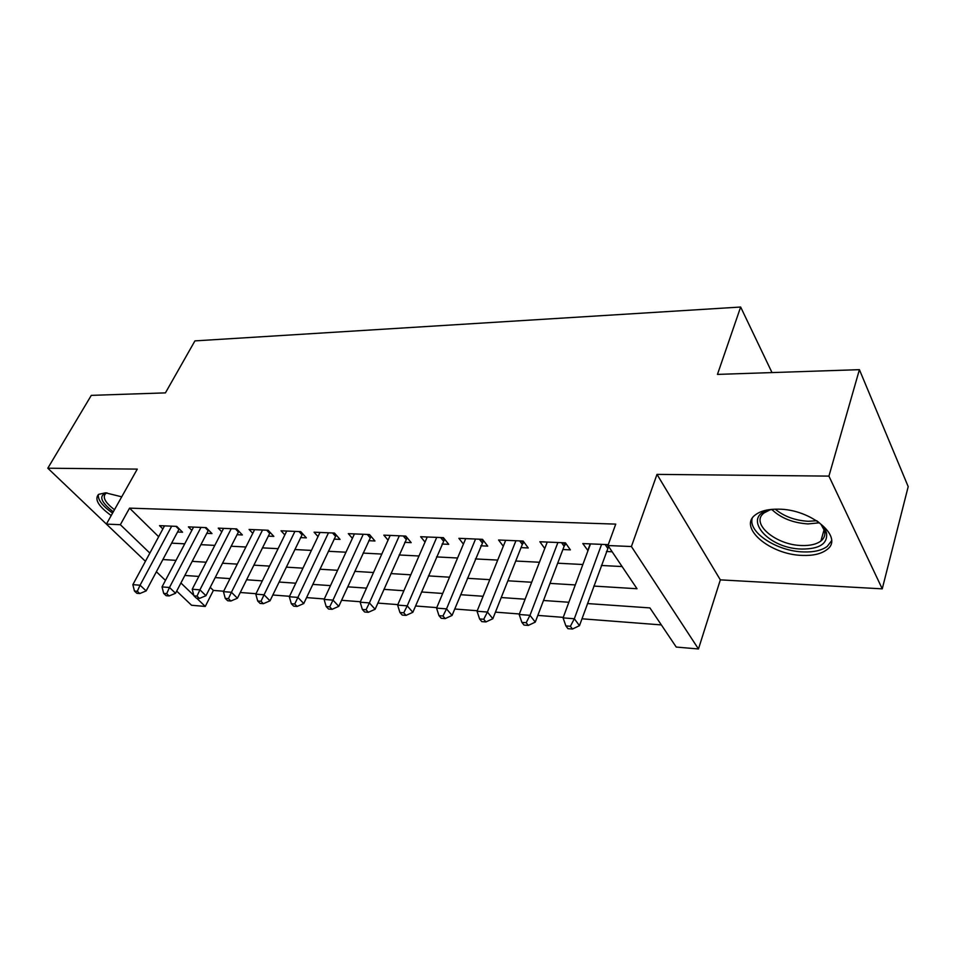 <?xml version="1.0" encoding="UTF-8"?>
<svg xmlns="http://www.w3.org/2000/svg" width="956" height="956" viewBox="0 0 956 956"><rect width="100%" height="100%" fill="white"/><g stroke="black" fill="none" stroke-linecap="round" stroke-linejoin="round"><path stroke-width="1.43" d="M121.723 496.821L105.53 492.818L98.564 494.372C94.214 499.247 98.432 506.31 111.207 515.547M802.538 555.412C813.006 555.783 821.013 553.942 826.534 549.891C844.961 537.822 811.608 509.022 778.327 509.166C768.349 509.022 760.797 510.851 755.646 514.675C737.458 527.246 769.998 554.874 802.538 555.412M210.212 587.331L213.379 590.426L205.265 606.439L191.547 605.256L176.693 591.095M145.443 561.303L106.403 524.103L137.282 469.109L47.8 468.213L91.298 395.366L165.424 392.88L194.928 340.886L740.649 307.031L717.454 374.405L859.408 369.661L908.2 486.628L882.245 588.848L828.924 476.112L656.999 474.379L631.414 546.533L698.466 648.969L676.239 647.057L649.913 607.908L587.498 603.559M656.999 474.379L720.334 579.862L882.245 588.848M720.334 579.862L698.466 648.969M213.379 590.426L223.668 591.214M240.267 592.493L256.017 593.712M272.83 595.002L289.537 596.293M306.565 597.596L324.299 598.97M341.555 600.296L360.376 601.742M377.859 603.093L397.839 604.622M415.549 605.985L436.761 607.622M454.721 609.008L477.247 610.741M495.447 612.139L519.383 613.979M537.822 615.401L563.263 617.361M581.965 618.795L661.337 624.913M47.8 468.213L106.415 524.079M859.408 369.661L828.924 476.112M177.529 532.002L182.572 532.229L176.741 526.386L159.532 525.657L162.867 528.955M206.759 533.329L211.981 533.567L206.185 527.628L188.404 526.875L191.845 530.353M236.98 534.703L242.37 534.954L236.634 528.919L218.243 528.142L221.792 531.823M268.242 536.125L273.822 536.388L268.122 530.257L249.098 529.445L252.766 533.34M300.578 537.607L306.362 537.858L300.722 531.632L281.028 530.795L284.828 534.93M334.074 539.124L340.049 539.399L334.481 533.066L314.082 532.193L318.013 536.591M368.765 540.702L374.967 540.988L369.482 534.547L348.331 533.651L352.406 538.336M404.735 542.339L411.176 542.626L405.762 536.077L383.834 535.145L388.052 540.164M442.054 544.036L448.734 544.334L443.417 537.666L420.652 536.71L425.026 542.076M480.796 545.792L487.727 546.115L482.517 539.327L458.88 538.324L463.421 544.107M521.044 547.621L528.25 547.955L523.159 541.048L498.59 540.009L503.298 546.246M562.881 549.533L570.385 549.867L565.426 542.829L539.865 541.753L544.753 548.517M593.855 586.076L637.019 588.741L607.956 545.529L615.748 524.115L129.55 508.138L158.672 536.734M171.59 543.139L184.735 543.833M200.868 544.669L214.801 545.386M231.113 546.235L245.895 546.999M262.41 547.86L278.088 548.672M294.807 549.545L311.429 550.405M328.35 551.289L345.976 552.21M363.113 553.094L381.803 554.062M399.154 554.97L418.979 555.998M436.545 556.906L457.589 558.005M475.383 558.925L497.706 560.085M515.726 561.029L539.435 562.259M557.683 563.204L582.861 564.506M601.348 565.474L622.093 566.55M608.279 544.645L582.802 543.57L587.988 550.668M606.427 551.504L612.151 551.767M772.006 372.589L740.649 307.031M106.403 524.103L120.348 524.701L149.853 553.106M129.55 508.138L120.348 524.701M607.956 545.529L631.414 546.533M165.472 580.4L156.378 571.736M180.911 582.993L193.841 595.433M196.721 598.217L205.265 606.439M568.868 602.256L543.498 600.488M525.107 599.209L501.231 597.536M483.091 596.269L460.613 594.704M442.712 593.461L421.548 591.979M403.874 590.748L383.93 589.35M366.495 588.131L347.709 586.829M330.489 585.622L312.779 584.391M295.786 583.208L279.092 582.037M262.314 580.866L246.576 579.766M230.002 578.619L215.172 577.579M198.812 576.432L184.831 575.464M162.867 559.547L176.035 560.359M192.18 561.351L206.138 562.212M222.485 563.215L237.291 564.124M253.842 565.151L269.544 566.107M286.298 567.147L302.956 568.175M319.913 569.214L337.588 570.302M354.772 571.365L373.509 572.513M390.908 573.588L410.805 574.807M428.419 575.894L449.535 577.197M467.388 578.296L489.795 579.671M507.887 580.794L531.679 582.252M550.011 583.387L575.285 584.941M590.222 543.88L587.701 550.656M601.587 544.37L574.329 618.747L563.072 617.887L590.497 543.892M608.625 546.521L579.467 625.666L574.329 618.747L570.397 626.288L565.892 625.917L567.96 628.666L572.465 629.036L570.397 626.288M572.465 629.036L579.467 625.666M563.072 617.887L565.892 625.917M816.747 520.745C822.136 524.808 825.41 528.991 826.57 533.305C827.681 543.773 819.459 549.031 801.929 549.055C764.418 548.66 738.402 511.854 775.185 509.166C784.099 516.479 795.141 520.53 808.31 521.295L816.723 520.733M769.544 510.098L764.214 512.858C749.635 522.968 775.686 545.195 801.785 545.518C810.126 545.78 816.496 544.287 820.893 541.036C824.287 538.312 825.506 534.93 824.55 530.879L821.085 524.486M752.145 518.522C748.237 532.6 777.276 551.325 803.434 551.923C813.819 552.281 821.766 550.429 827.251 546.39L831.505 540.857M98.349 494.539C97.691 499.773 102.435 505.963 112.581 513.109M113.286 511.842C100.631 501.96 98.408 495.638 106.63 492.866M107.012 492.902L105.674 493.595C102.256 497.228 105.184 502.605 114.481 509.715M557.91 542.518L529.983 615.329L519.18 614.493L547.262 542.064M565.976 543.606L564.124 546.282L535.264 622.117L529.983 615.329L526.182 622.715L521.856 622.356L523.996 625.069L528.31 625.415L526.182 622.715M528.31 625.415L535.264 622.117M519.18 614.493L521.856 622.356M515.929 540.738L487.417 612.043L477.044 611.243L505.7 540.307M523.924 542.088L522.311 544.454L492.83 618.723L487.417 612.043L483.736 619.273L479.589 618.938L481.776 621.603L485.911 621.938L483.736 619.273M485.911 621.938L492.83 618.723M477.044 611.243L479.589 618.938M475.574 539.029L446.536 608.876L436.557 608.112L465.715 538.61M483.497 540.606L452.057 615.449L446.536 608.876L442.963 615.987L438.983 615.664L441.206 618.269L445.185 618.592L442.963 615.987M445.185 618.592L452.057 615.449M436.557 608.112L438.983 615.664M436.725 537.392L407.22 605.841L397.624 605.1L427.248 536.985M444.6 539.148L412.849 612.306L407.22 605.841L403.767 612.808L399.931 612.497L402.201 615.067L406.037 615.389L403.767 612.808M406.037 615.389L412.849 612.306M397.624 605.1L399.931 612.497M399.321 535.802L369.398 602.925L360.173 602.208L390.179 535.42M407.137 537.738L375.122 609.271L369.398 602.925L366.052 609.761L362.36 609.462L364.666 611.995L368.347 612.294L366.052 609.761M368.347 612.294L375.122 609.271M360.173 602.208L362.36 609.462M363.256 534.285L332.987 600.117L324.096 599.424L354.449 533.902M371.024 536.364L338.783 606.355L332.987 600.117L329.736 606.821L326.175 606.534L328.517 609.02L332.067 609.319L329.736 606.821M332.067 609.319L338.783 606.355M324.096 599.424L326.175 606.534M328.494 532.803L297.902 597.404L289.321 596.747L319.985 532.444M336.201 535.025L303.769 603.547L297.902 597.404L294.747 604.001L291.317 603.726L293.683 606.164L297.101 606.451L294.747 604.001M297.101 606.451L303.769 603.547M289.321 596.747L291.317 603.726M294.938 531.393L264.071 594.787L255.802 594.154L286.728 531.046M302.61 533.723L269.998 600.846L264.071 594.787L261 601.264L257.702 601.001L260.08 603.415L263.39 603.678L261 601.264M263.39 603.678L269.998 600.846M255.802 594.154L257.702 601.001M262.541 530.018L231.424 592.266L223.453 591.656L254.607 529.684M270.166 532.456L237.423 598.229L231.424 592.266L228.448 598.635L225.258 598.384L227.671 600.75L230.862 601.013L228.448 598.635M230.862 601.013L237.423 598.229M223.453 591.656L225.258 598.384M231.233 528.692L199.924 589.84L192.216 589.243L223.573 528.369M238.833 531.225L205.958 595.707L199.924 589.84L197.032 596.102L193.949 595.851L196.374 598.181L199.446 598.432L197.032 596.102M199.446 598.432L205.958 595.707M192.216 589.243L193.949 595.851M200.963 527.413L169.487 587.486L162.03 586.912L193.554 527.103M208.528 530.03L175.557 593.27L169.487 587.486L166.667 593.64L163.691 593.401L166.129 595.707L169.104 595.947L166.667 593.64M169.104 595.947L175.557 593.27M162.03 586.912L163.691 593.401M171.686 526.17L140.066 585.215L132.86 584.654L164.516 525.872M179.226 528.871L146.172 590.904L140.066 585.215L137.317 591.274L134.438 591.035L136.899 593.306L139.779 593.545L137.317 591.274M139.779 593.545L146.172 590.904M132.86 584.654L134.438 591.035M607.108 544.597L608.506 546.665M605.136 544.514L607.622 548.194M819.304 522.812L808.035 523.924C793.038 522.944 781.004 518.164 771.922 509.596M563.574 542.757L565.008 544.789M561.566 542.673L564.124 546.282M521.713 540.988L523.195 542.984M519.682 540.905L522.311 544.454M481.466 539.28L482.971 541.239M479.398 539.196L482.087 542.685M442.712 537.642L444.241 539.566M440.62 537.559L443.369 540.976M405.38 536.065L406.945 537.953M403.277 535.969L406.061 539.339M369.398 534.535L370.988 536.4M367.283 534.452L370.115 537.762M332.557 532.982L335.425 536.232M299.049 531.56L301.953 534.763M266.688 530.198L269.616 533.34M235.415 528.871L238.379 531.966M205.181 527.592L208.157 530.64M175.928 526.35L178.927 529.361M824.55 530.879L826.57 533.305M824.132 529.54L820.893 541.036"/></g></svg>
